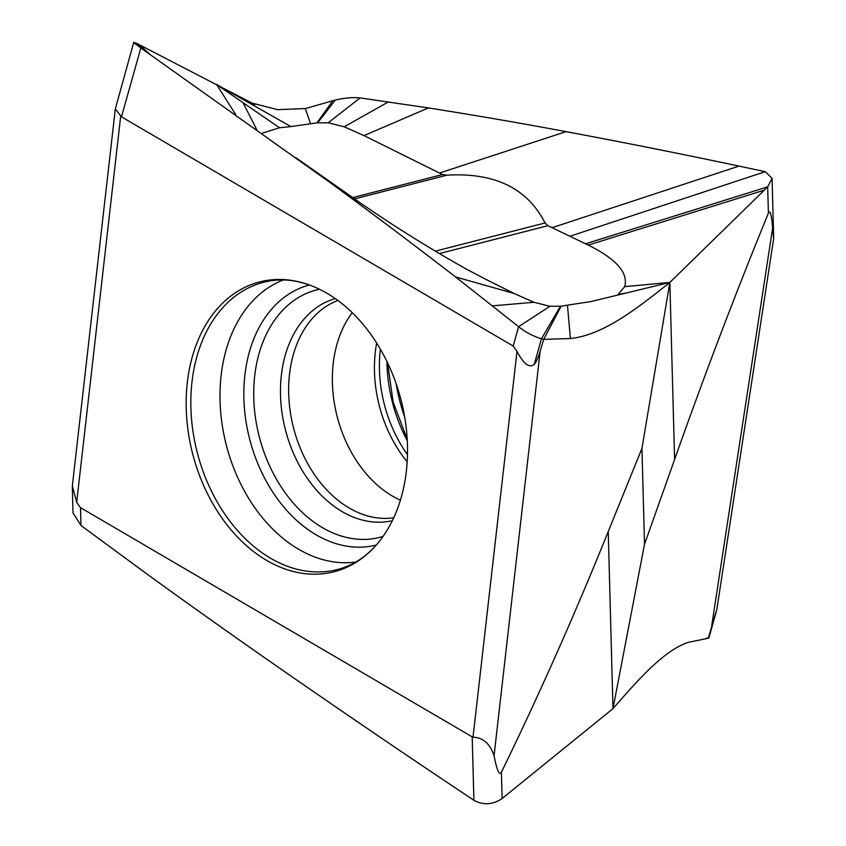 <?xml version="1.0" encoding="UTF-8"?>
<svg xmlns="http://www.w3.org/2000/svg" width="846" height="846" viewBox="0 0 846 846"><rect width="100%" height="100%" fill="white"/><g stroke="black" fill="none" stroke-linecap="round" stroke-linejoin="round"><path stroke-width="1.27" d="M487.137 279.984L514.082 293.467L533.889 302.276L549.911 306.273L561.141 306.21L543.714 339.341L540.171 351.143C538.045 358.196 536.089 362.564 534.302 364.235C529.469 368.433 523.695 364.15 517.001 351.386L513.184 346.025L121.475 116.833L140.827 47.968L327.582 180.769C368.676 210.76 411.346 242.823 455.582 276.959L518.619 326.672C525.038 331.939 532.642 335.989 541.44 338.834L543.714 339.341L570.405 338.537C603.981 335.005 638.286 307.489 669.852 282.427L767.682 186.85L772.081 178.252L765.207 171.675L738.981 166.102C682.764 154.184 625.131 142.699 566.08 131.648C522.088 123.389 476.192 115.479 428.414 107.918L360.079 97.925C353.057 97.184 344.808 97.893 335.344 100.04L305.29 108.563L277.573 109.673L251.801 103.043M435.246 251.177L545.067 222.963L547.933 225.681L588.298 245.097C616.385 259.056 628.515 272.898 624.697 286.625L617.591 295.095M772.588 228.335C771.552 214.514 770.146 209.448 768.39 213.139C735.512 293.509 704.253 375.624 674.6 459.505L644.515 544.264L612.98 708.641L502.112 798.529C492.753 804.789 483.352 805.381 473.897 800.305L472.195 736.855L473.02 737.194C482.96 737.511 489.971 743.666 494.064 755.668C496.856 770.251 499.309 775.771 501.414 772.239C539.441 694.122 575.047 613.9 608.232 531.574L612.98 708.641C637.556 680.522 664.279 649.707 688.856 642.23L708.239 638.244L716.774 609.86L773.667 238.53L772.588 228.335L711.613 626.368M705.966 638.339L708.652 637.937L715.79 612.536M472.195 736.855L80.497 507.653L80.973 525.493L73.01 512.888M473.897 800.305L448.496 783.322C394.067 746.912 338.22 708.832 280.967 669.091C238.308 639.502 193.776 607.914 147.373 574.339L80.973 525.493M121.475 116.833L115.32 108.912L72.344 485.974L76.679 502.302L80.497 507.653M254.889 104.566L136.925 43.495L133.753 42.3L134.683 43.389L140.827 47.968M428.414 107.918L364.013 135.603L344.206 126.794L328.195 122.797L316.954 122.86L332.954 100.463M316.954 122.86L290.929 126.593L216.544 84.441L235.632 114.485M364.013 135.603L442.5 174.53L446.931 175.175C494.667 172.351 527.375 188.277 545.067 222.963M561.141 306.21L567.455 305.163L570.405 338.537M624.697 286.625L669.852 282.427L591.1 301.525L567.455 305.163M261.974 133.266L279.508 127.757L290.929 126.593M115.32 108.912L133.753 42.3M278.228 566.302A149.626 107.622 -104.4 0 0 379.071 541.704A149.626 107.622 -104.4 0 0 401.395 401.342A149.626 107.622 -104.4 0 0 315.442 287.386A149.626 107.622 -104.4 0 0 313.517 286.572A149.626 107.622 -104.4 0 0 187.569 380.414A149.626 107.622 -104.4 0 0 278.228 566.302M514.082 293.467L455.582 276.959M674.6 459.505L669.852 282.427L641.945 448.391L608.232 531.574M618.817 294.408L626.611 292.917M644.515 544.264L641.945 448.391M400.412 500.166A111.408 80.127 75.6 0 1 337.152 416.486A111.408 80.127 75.6 0 1 352.243 312.671M256.634 129.449L243.056 102.673L216.544 84.441M279.508 127.757L243.056 102.673M569.897 236.267L765.207 171.675M552.089 227.701L738.981 166.102M585.569 243.785L767.682 186.85L768.39 213.139M502.112 798.529L501.414 772.239M310.641 123.907L305.29 108.563M317.736 122.744L335.344 100.04M328.195 122.797L360.079 97.925M344.206 126.794L388.441 101.89M439.444 173.049L566.08 131.648M439.286 253.599L547.933 225.681M352.528 197.647L442.5 174.53M487.169 280.005L467.436 269.684C431.851 249.792 396.816 228.008 362.331 204.32L327.582 180.769M513.184 346.025L518.619 326.672L549.911 306.273M145.057 50.897L136.925 43.495M517.001 351.386L473.02 737.194M120.65 116.494L76.679 502.302M534.302 364.235L541.44 338.834L560.369 306.326M533.889 302.276L492.509 305.84M540.171 351.143L494.064 755.668M588.298 245.097L764.35 190.139M313.517 286.572C298.035 280.333 283.283 278.493 269.282 281.052A148.283 106.649 -104.4 0 0 191.027 411.251A148.283 106.649 -104.4 0 0 282.078 564.102A148.283 106.649 -104.4 0 0 342.968 567.867C356.473 563.351 368.507 554.627 379.071 541.704M355.764 562.051A146.136 105.105 75.6 0 1 309.911 555.018A146.136 105.105 75.6 0 1 220.88 414.318A146.136 105.105 75.6 0 1 283.294 279.973M376.248 545.057A134.26 96.571 75.6 0 1 326.45 540.076A134.26 96.571 75.6 0 1 244.219 405.477A134.26 96.571 75.6 0 1 309.425 284.986M383.016 536.449A127.683 91.833 -104.4 0 1 332.277 532.663A127.683 91.833 75.6 0 1 253.937 402.262A127.683 91.833 75.6 0 1 319.513 289.269M335.259 298.575A114.696 82.496 75.6 0 0 280.851 402.04A114.696 82.496 75.6 0 0 351.037 516.145A114.696 82.496 -104.4 0 0 392.333 520.702M393.728 517.784A112.529 80.93 -104.4 0 1 357.879 512.443A112.529 80.93 75.6 0 1 289.29 403.732A112.529 80.93 75.6 0 1 337.892 300.467M407.18 461.779A112.529 80.93 75.6 0 1 376.671 343.042M407.476 454.651A114.696 82.496 75.6 0 1 380.362 349.144M407.275 440.671A127.683 91.833 75.6 0 1 386.929 361.485M396.044 383.418A146.136 105.105 -104.4 0 0 404.684 417.067M149.351 53.88L139.632 44.88M354.432 198.947L446.931 175.175M773.688 238.128L772.081 178.252M716.774 609.86L708.853 638.021M72.312 486.958L73.02 513.311M295.666 157.536L361.464 203.727M407.201 439.233L393.147 402.093L387.553 362.786"/></g></svg>
